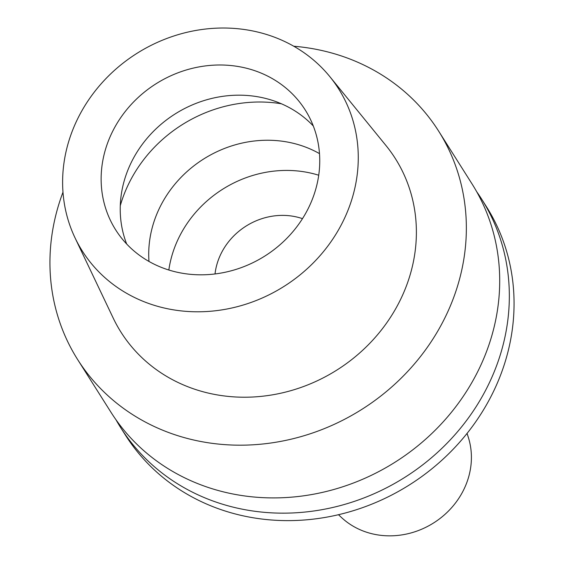 <?xml version="1.0" encoding="UTF-8"?>
<svg xmlns="http://www.w3.org/2000/svg" width="564" height="564" viewBox="0 0 564 564"><rect width="100%" height="100%" fill="white"/><g stroke="black" fill="none" stroke-linecap="round" stroke-linejoin="round"><path stroke-width="0.85" d="M163.236 307.782A151.66 137.785 147.7 0 1 75.019 237.825A151.66 137.785 147.7 0 1 101.435 83.472A151.66 137.785 147.7 0 1 257.642 32.035A151.66 137.785 147.7 0 1 329.855 76.669A151.66 137.785 147.7 0 1 329.651 243.599A151.66 137.785 147.7 0 1 163.236 307.782M175.538 271.855A112.144 101.88 -32.3 0 0 294.944 229.196A112.144 101.88 -32.3 0 0 305.223 109.973A112.144 101.88 -32.3 0 0 245.347 67.962A112.144 101.88 -32.3 0 0 125.941 110.622A112.144 101.88 -32.3 0 0 115.662 229.844A112.144 101.88 -32.3 0 0 175.538 271.855M75.019 237.825L113.188 318.047A162.34 147.486 -32.3 0 0 207.623 392.925A162.34 147.486 -32.3 0 0 385.755 324.222A162.34 147.486 -32.3 0 0 385.973 145.54L329.855 76.669M293.773 46.234A213.601 194.058 147.7 0 1 324.631 51.162A213.601 194.058 147.7 0 1 438.679 131.179A213.601 194.058 147.7 0 1 419.101 358.274A213.601 194.058 147.7 0 1 191.661 439.532A213.601 194.058 147.7 0 1 77.613 359.515A213.601 194.058 147.7 0 1 62.985 192.183M77.613 359.515L110.96 412.242A213.601 194.058 -32.3 0 0 225.008 492.259A213.601 194.058 -32.3 0 0 452.448 411.008A213.601 194.058 -32.3 0 0 472.026 183.906L438.679 131.179M476.65 191.654A213.601 194.058 147.7 0 1 481.663 199.155A213.601 194.058 147.7 0 1 462.085 426.25A213.601 194.058 147.7 0 1 234.645 507.508A213.601 194.058 147.7 0 1 120.597 427.484A213.601 194.058 147.7 0 1 115.972 419.743M120.597 427.484L125.321 434.95A213.601 194.058 -32.3 0 0 239.369 514.974A213.601 194.058 -32.3 0 0 466.809 433.716A213.601 194.058 -32.3 0 0 486.387 206.621L481.663 199.155M338.485 514.706L341.305 517.35A77.141 70.084 147.7 0 0 372.205 533.805A77.141 70.084 -32.3 0 0 448.472 511.033A77.141 70.084 -32.3 0 0 468.247 437.072L467.062 433.392M302.48 218.649A64.085 58.219 -32.3 0 0 297.059 217.077A64.085 58.219 -32.3 0 0 215.025 273.956M168.833 270.015A112.144 101.88 147.7 0 1 312.012 173.388A112.144 101.88 147.7 0 1 318.723 175.228M319.485 153.619A112.144 101.88 -32.3 0 0 292.935 143.207A112.144 101.88 -32.3 0 0 148.981 261.442M126.674 244.008A112.144 101.88 147.7 0 1 151.455 133.421A112.144 101.88 147.7 0 1 264.431 98.143A112.144 101.88 147.7 0 1 313.302 125.991M120.28 205.691A136.171 123.713 147.7 0 1 281.415 103.79"/></g></svg>
